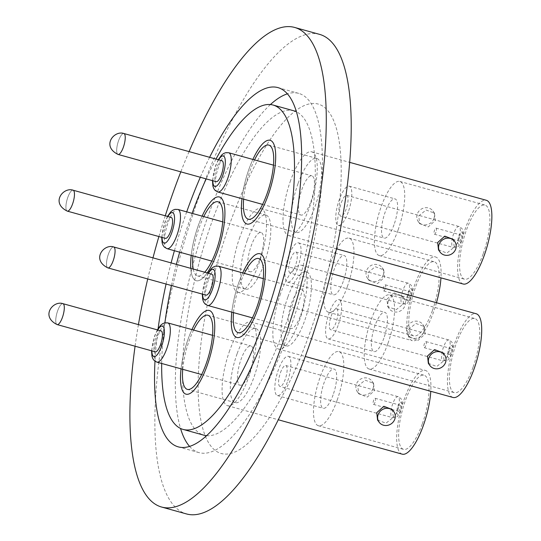 <?xml version="1.0" encoding="UTF-8"?>
<svg xmlns="http://www.w3.org/2000/svg" width="541" height="541" viewBox="0 0 541 541"><rect width="100%" height="100%" fill="white"/><g stroke="black" fill="none" stroke-linecap="round" stroke-linejoin="round"><path stroke-width="0.41" stroke-dasharray="2.71 2.03" d="M249.056 168.86A43.436 13.085 -74.5 0 0 241.976 198.682A43.436 13.085 105.5 0 1 249.056 168.86A43.436 13.085 105.5 0 1 252.87 159.446A43.436 13.085 -74.5 0 0 249.056 168.86M290.625 180.396A43.436 13.085 -74.5 0 0 288.522 235.545A43.436 13.085 -74.5 0 0 309.641 206.98A43.436 13.085 -74.5 0 0 311.744 151.838A43.436 13.085 -74.5 0 0 290.625 180.396M198.29 225.556A43.436 13.085 -74.5 0 0 191.216 255.379A43.436 13.085 105.5 0 1 198.29 225.556A43.436 13.085 105.5 0 1 202.104 216.136A43.436 13.085 -74.5 0 0 198.29 225.556M190.777 268.356A43.436 13.085 -74.5 0 0 196.18 280.705A43.436 13.085 -74.5 0 0 207.183 272.907A43.436 13.085 105.5 0 1 196.18 280.705A43.436 13.085 105.5 0 1 190.777 268.356M239.866 237.093A43.436 13.085 -74.5 0 0 237.756 292.241A43.436 13.085 -74.5 0 0 258.875 263.677A43.436 13.085 -74.5 0 0 260.985 208.528A43.436 13.085 -74.5 0 0 239.866 237.093M188.126 339.018A43.436 13.085 -74.5 0 0 181.052 368.84A43.436 13.085 105.5 0 1 188.126 339.018A43.436 13.085 105.5 0 1 191.94 329.604A43.436 13.085 -74.5 0 0 188.126 339.018M229.702 350.554A43.436 13.085 -74.5 0 0 227.592 405.703A43.436 13.085 -74.5 0 0 248.718 377.138A43.436 13.085 -74.5 0 0 250.821 321.99A43.436 13.085 -74.5 0 0 229.702 350.554M238.892 282.328A43.436 13.085 -74.5 0 0 231.819 312.143A43.436 13.085 105.5 0 1 238.892 282.328A43.436 13.085 105.5 0 1 242.706 272.907A43.436 13.085 -74.5 0 0 238.892 282.328M280.468 293.858A43.436 13.085 -74.5 0 0 278.358 349.006A43.436 13.085 -74.5 0 0 299.477 320.448A43.436 13.085 -74.5 0 0 301.587 265.3A43.436 13.085 -74.5 0 0 280.468 293.858M309.351 334.25A181.309 54.621 -74.5 0 0 329.219 112.467A181.309 54.621 -74.5 0 0 229.986 223.284A181.309 54.621 -74.5 0 0 210.124 445.074A181.309 54.621 -74.5 0 0 309.351 334.25M319.582 34.367A248.853 74.969 -74.5 0 0 198.574 198.006A248.853 74.969 -74.5 0 0 186.503 513.943M206.561 435.681A168.312 50.705 -74.5 0 0 285.722 324.505A168.312 50.705 -74.5 0 0 296.448 111.777M293.891 110.817A168.312 50.705 -74.5 0 0 212.045 221.492A168.312 50.705 -74.5 0 0 203.876 435.187M216.015 159.081A168.312 50.705 -74.5 0 0 206.189 178.895M192.109 213.364A168.312 50.705 -74.5 0 0 191.257 215.724A168.312 50.705 -74.5 0 0 179.659 252.174M186.699 211.862A186.415 56.156 -74.5 0 0 174.405 250.713M171.125 262.906A186.415 56.156 -74.5 0 0 166.06 284.039M158.121 328.549A186.415 56.156 -74.5 0 0 154.99 361.239M270.419 104.555A186.415 56.156 -74.5 0 0 208.082 215.954A186.415 56.156 -74.5 0 0 180.538 428.458M189.573 446.399A186.415 56.156 -74.5 0 0 199.041 452.628A186.415 56.156 -74.5 0 0 289.685 330.044A186.415 56.156 -74.5 0 0 298.727 93.377A186.415 56.156 -74.5 0 0 287.406 93.836M189.08 151.602A248.853 74.969 -74.5 0 0 180.816 171.849M165.255 215.778A248.853 74.969 -74.5 0 0 158.892 236.545M152.975 257.868A248.853 74.969 -74.5 0 0 147.727 278.946M138.428 324.614A248.853 74.969 -74.5 0 0 135.074 346.22M209.617 157.303A186.415 56.156 -74.5 0 0 200.319 177.259M176.386 264.366A168.312 50.705 -74.5 0 0 171.409 285.52M164.89 322.794A168.312 50.705 -74.5 0 0 161.698 363.471M450.721 352.536A3.165 0.954 105.5 0 1 449.179 354.619A3.165 0.954 105.5 0 1 449.334 350.595A3.165 0.954 105.5 0 1 450.876 348.512A3.165 0.954 105.5 0 1 450.721 352.536M425.774 345.618A3.165 0.954 105.5 0 1 424.239 347.694A3.165 0.954 105.5 0 1 424.387 343.677A3.165 0.954 105.5 0 1 425.929 341.594A3.165 0.954 105.5 0 1 425.774 345.618M331.248 315.944A10.861 3.273 105.5 0 1 336.529 308.803A10.861 3.273 105.5 0 1 336.002 322.592A10.861 3.273 105.5 0 1 330.72 329.726A10.861 3.273 105.5 0 1 331.248 315.944M383.86 338.199A20.362 6.134 105.5 0 1 373.959 351.589A20.362 6.134 105.5 0 1 374.947 325.736A20.362 6.134 105.5 0 1 384.847 312.353A20.362 6.134 105.5 0 1 383.86 338.199M338.078 325.499A20.362 6.134 105.5 0 1 328.177 338.882A20.362 6.134 105.5 0 1 329.165 313.036A20.362 6.134 105.5 0 1 339.065 299.646A20.362 6.134 105.5 0 1 338.078 325.499M472.996 367.373A38.458 11.584 105.5 0 1 454.291 392.665A38.458 11.584 105.5 0 1 456.158 343.839A38.458 11.584 105.5 0 1 474.863 318.548A38.458 11.584 105.5 0 1 472.996 367.373M387.823 343.738A38.458 11.584 105.5 0 1 369.118 369.03A38.458 11.584 105.5 0 1 370.984 320.198A38.458 11.584 105.5 0 1 389.689 294.913A38.458 11.584 105.5 0 1 387.823 343.738M423.752 332.066A9.048 8.386 144.4 0 0 422.798 324.499A9.048 8.386 144.4 0 0 414.372 321.307A9.048 8.386 144.4 0 0 407.123 327.454A9.048 8.386 144.4 0 0 408.076 335.028A9.048 8.386 144.4 0 0 416.502 338.213A9.048 8.386 144.4 0 0 423.752 332.066M408.509 329.395L415.921 323.477L424.32 326.622L425.138 334.007L418.071 340.384L409.598 337.151L408.509 329.395M428.344 363.363L436.743 366.507L444.147 360.59L443.065 352.833M211.808 274.192A10.861 3.273 -74.5 0 0 206.527 281.334A10.861 3.273 -74.5 0 0 205.999 295.122M300.715 315.126A20.362 6.134 -74.5 0 0 301.702 289.279A20.362 6.134 -74.5 0 0 291.802 302.669A20.362 6.134 -74.5 0 0 290.815 328.515A20.362 6.134 -74.5 0 0 300.715 315.126M244.37 273.367A38.458 11.584 -74.5 0 0 239.981 283.849A38.458 11.584 -74.5 0 0 233.482 312.61M287.839 297.131A38.458 11.584 -74.5 0 0 285.973 345.956A38.458 11.584 -74.5 0 0 304.678 320.664A38.458 11.584 -74.5 0 0 306.544 271.839A38.458 11.584 -74.5 0 0 287.839 297.131M452.959 397.459A43.436 13.085 105.5 0 1 455.069 342.311A43.436 13.085 105.5 0 1 476.188 313.753M107.889 267.896A10.861 3.273 105.5 0 1 108.416 254.108A10.861 3.273 105.5 0 1 113.698 246.966A10.861 3.273 105.5 0 0 108.416 254.108A10.861 3.273 105.5 0 0 107.889 267.896M399.955 409.233A3.165 0.954 105.5 0 1 398.419 411.316A3.165 0.954 105.5 0 1 398.568 407.292A3.165 0.954 105.5 0 1 400.11 405.209A3.165 0.954 105.5 0 1 399.955 409.233M375.014 402.308A3.165 0.954 105.5 0 1 373.473 404.391A3.165 0.954 105.5 0 1 373.628 400.374A3.165 0.954 105.5 0 1 375.17 398.291A3.165 0.954 105.5 0 1 375.014 402.308M280.481 372.634A10.861 3.273 105.5 0 1 285.763 365.5A10.861 3.273 105.5 0 1 285.235 379.282A10.861 3.273 105.5 0 1 279.954 386.423A10.861 3.273 105.5 0 1 280.481 372.634M333.1 394.896A20.362 6.134 105.5 0 1 323.193 408.286A20.362 6.134 105.5 0 1 324.187 382.433A20.362 6.134 105.5 0 1 334.088 369.043A20.362 6.134 105.5 0 1 333.1 394.896M287.318 382.189A20.362 6.134 105.5 0 1 277.418 395.579A20.362 6.134 105.5 0 1 278.405 369.733A20.362 6.134 105.5 0 1 288.306 356.343A20.362 6.134 105.5 0 1 287.318 382.189M422.23 424.07A38.458 11.584 105.5 0 1 403.532 449.355A38.458 11.584 105.5 0 1 405.398 400.529A38.458 11.584 105.5 0 1 424.097 375.238A38.458 11.584 105.5 0 1 422.23 424.07M337.057 400.435A38.458 11.584 105.5 0 1 318.358 425.72A38.458 11.584 105.5 0 1 320.225 376.894A38.458 11.584 105.5 0 1 338.923 351.603A38.458 11.584 105.5 0 1 337.057 400.435M372.986 388.763A9.048 8.386 144.4 0 0 372.032 381.189A9.048 8.386 144.4 0 0 363.606 378.003A9.048 8.386 144.4 0 0 356.357 384.151A9.048 8.386 144.4 0 0 357.317 391.718A9.048 8.386 144.4 0 0 365.736 394.91A9.048 8.386 144.4 0 0 372.986 388.763M357.743 386.085L365.155 380.174L373.554 383.319L374.372 390.703L367.305 397.08L358.832 393.841L357.743 386.085M377.577 420.053L385.976 423.197L393.388 417.287L392.299 409.53M161.042 330.889A10.861 3.273 -74.5 0 0 155.767 338.03A10.861 3.273 -74.5 0 0 155.24 351.812M249.949 371.823A20.362 6.134 -74.5 0 0 250.943 345.97A20.362 6.134 -74.5 0 0 241.043 359.359A20.362 6.134 -74.5 0 0 240.048 385.212A20.362 6.134 -74.5 0 0 249.949 371.823M193.61 330.064A38.458 11.584 -74.5 0 0 189.222 340.539A38.458 11.584 -74.5 0 0 182.723 369.3M237.08 353.821A38.458 11.584 -74.5 0 0 235.213 402.653A38.458 11.584 -74.5 0 0 253.912 377.361A38.458 11.584 -74.5 0 0 255.778 328.536A38.458 11.584 -74.5 0 0 237.08 353.821M402.2 454.156A43.436 13.085 105.5 0 1 404.31 399.008A43.436 13.085 105.5 0 1 425.429 370.443A43.436 13.085 105.5 0 1 430.792 391.305M57.13 324.586A10.861 3.273 105.5 0 1 57.65 310.805A10.861 3.273 105.5 0 1 62.932 303.663A10.861 3.273 105.5 0 0 57.65 310.805A10.861 3.273 105.5 0 0 57.13 324.586M410.119 295.771A3.165 0.954 105.5 0 1 408.577 297.854A3.165 0.954 105.5 0 1 408.732 293.831A3.165 0.954 105.5 0 1 410.274 291.748A3.165 0.954 105.5 0 1 410.119 295.771M385.172 288.847A3.165 0.954 105.5 0 1 383.637 290.93A3.165 0.954 105.5 0 1 383.785 286.906A3.165 0.954 105.5 0 1 385.327 284.823A3.165 0.954 105.5 0 1 385.172 288.847M290.645 259.173A10.861 3.273 105.5 0 1 295.927 252.032A10.861 3.273 105.5 0 1 295.4 265.82A10.861 3.273 105.5 0 1 290.118 272.962A10.861 3.273 105.5 0 1 290.645 259.173M343.258 281.435A20.362 6.134 105.5 0 1 333.357 294.825A20.362 6.134 105.5 0 1 334.345 268.972A20.362 6.134 105.5 0 1 344.245 255.582A20.362 6.134 105.5 0 1 343.258 281.435M297.476 268.728A20.362 6.134 105.5 0 1 287.575 282.118A20.362 6.134 105.5 0 1 288.563 256.265A20.362 6.134 105.5 0 1 298.463 242.882A20.362 6.134 105.5 0 1 297.476 268.728M432.394 310.608A38.458 11.584 105.5 0 1 413.689 335.893A38.458 11.584 105.5 0 1 415.556 287.068A38.458 11.584 105.5 0 1 434.261 261.776A38.458 11.584 105.5 0 1 432.394 310.608M347.221 286.973A38.458 11.584 105.5 0 1 328.522 312.258A38.458 11.584 105.5 0 1 330.389 263.433A38.458 11.584 105.5 0 1 349.087 238.141A38.458 11.584 105.5 0 1 347.221 286.973M383.15 275.301A9.048 8.386 144.4 0 0 382.196 267.727A9.048 8.386 144.4 0 0 373.77 264.542A9.048 8.386 144.4 0 0 366.521 270.689A9.048 8.386 144.4 0 0 367.474 278.257A9.048 8.386 144.4 0 0 375.9 281.448A9.048 8.386 144.4 0 0 383.15 275.301M367.907 272.623L375.319 266.713L383.718 269.858L384.536 277.242L377.469 283.619L368.996 280.38L367.907 272.623M388.31 301.148A9.048 8.386 -35.6 0 1 395.559 295.001A9.048 8.386 -35.6 0 1 403.985 298.192A9.048 8.386 -35.6 0 1 404.938 305.76A9.048 8.386 -35.6 0 1 397.689 311.907A9.048 8.386 -35.6 0 1 389.263 308.722A9.048 8.386 -35.6 0 1 388.31 301.148M403.552 303.826L402.463 296.069L393.997 292.83L386.923 299.207L387.741 306.591L396.14 309.736L403.552 303.826M171.206 217.428A10.861 3.273 -74.5 0 0 165.925 224.569A10.861 3.273 -74.5 0 0 165.397 238.351M260.113 258.361A20.362 6.134 -74.5 0 0 261.1 232.508A20.362 6.134 -74.5 0 0 251.2 245.898A20.362 6.134 -74.5 0 0 250.213 271.751A20.362 6.134 -74.5 0 0 260.113 258.361M203.768 216.603A38.458 11.584 -74.5 0 0 199.379 227.078A38.458 11.584 -74.5 0 0 192.88 255.839M193.238 269.039A38.458 11.584 -74.5 0 0 197.512 275.91A38.458 11.584 -74.5 0 0 204.721 272.224M247.237 240.36A38.458 11.584 -74.5 0 0 245.377 289.192A38.458 11.584 -74.5 0 0 264.076 263.9A38.458 11.584 -74.5 0 0 265.942 215.075A38.458 11.584 -74.5 0 0 247.237 240.36M436.472 302.73A43.436 13.085 105.5 0 1 433.483 312.13A43.436 13.085 105.5 0 1 412.364 340.695A43.436 13.085 105.5 0 1 414.467 285.547A43.436 13.085 105.5 0 1 435.593 256.982A43.436 13.085 105.5 0 1 440.956 277.844M67.287 211.125A10.861 3.273 105.5 0 1 67.814 197.343A10.861 3.273 105.5 0 1 73.096 190.202A10.861 3.273 105.5 0 0 67.814 197.343A10.861 3.273 105.5 0 0 67.287 211.125M460.885 239.075A3.165 0.954 105.5 0 1 459.343 241.158A3.165 0.954 105.5 0 1 459.498 237.134A3.165 0.954 105.5 0 1 461.033 235.051A3.165 0.954 105.5 0 1 460.885 239.075M435.938 232.15A3.165 0.954 105.5 0 1 434.396 234.233A3.165 0.954 105.5 0 1 434.551 230.216A3.165 0.954 105.5 0 1 436.093 228.133A3.165 0.954 105.5 0 1 435.938 232.15M341.405 202.483A10.861 3.273 105.5 0 1 346.686 195.342A10.861 3.273 105.5 0 1 346.159 209.124A10.861 3.273 105.5 0 1 340.884 216.265A10.861 3.273 105.5 0 1 341.405 202.483M394.024 224.738A20.362 6.134 105.5 0 1 384.124 238.128A20.362 6.134 105.5 0 1 385.111 212.275A20.362 6.134 105.5 0 1 395.011 198.892A20.362 6.134 105.5 0 1 394.024 224.738M348.242 212.031A20.362 6.134 105.5 0 1 338.341 225.421A20.362 6.134 105.5 0 1 339.329 199.575A20.362 6.134 105.5 0 1 349.229 186.185A20.362 6.134 105.5 0 1 348.242 212.031M483.154 253.912A38.458 11.584 105.5 0 1 464.455 279.203A38.458 11.584 105.5 0 1 466.322 230.371A38.458 11.584 105.5 0 1 485.02 205.086A38.458 11.584 105.5 0 1 483.154 253.912M397.98 230.277A38.458 11.584 105.5 0 1 379.282 255.568A38.458 11.584 105.5 0 1 381.148 206.736A38.458 11.584 105.5 0 1 399.846 181.451A38.458 11.584 105.5 0 1 397.98 230.277M433.916 218.605A9.048 8.386 144.4 0 0 432.962 211.037A9.048 8.386 144.4 0 0 424.536 207.845A9.048 8.386 144.4 0 0 417.287 213.993A9.048 8.386 144.4 0 0 418.24 221.567A9.048 8.386 144.4 0 0 426.666 224.752A9.048 8.386 144.4 0 0 433.916 218.605M418.673 215.933L426.085 210.016L434.477 213.161L435.302 220.545L428.229 226.922L419.762 223.69L418.673 215.933M438.508 249.901L446.9 253.046L454.312 247.129L453.223 239.372M221.972 160.731A10.861 3.273 -74.5 0 0 216.691 167.872A10.861 3.273 -74.5 0 0 216.163 181.661M310.879 201.665A20.362 6.134 -74.5 0 0 311.866 175.818A20.362 6.134 -74.5 0 0 301.966 189.208A20.362 6.134 -74.5 0 0 300.979 215.054A20.362 6.134 -74.5 0 0 310.879 201.665M254.534 159.906A38.458 11.584 -74.5 0 0 250.145 170.388A38.458 11.584 -74.5 0 0 243.646 199.149M298.003 183.67A38.458 11.584 -74.5 0 0 296.137 232.495A38.458 11.584 -74.5 0 0 314.835 207.203A38.458 11.584 -74.5 0 0 316.701 158.378A38.458 11.584 -74.5 0 0 298.003 183.67M463.123 283.998A43.436 13.085 105.5 0 1 465.233 228.85A43.436 13.085 105.5 0 1 486.352 200.292M118.053 154.435A10.861 3.273 105.5 0 1 118.58 140.646A10.861 3.273 105.5 0 1 123.855 133.505A10.861 3.273 105.5 0 0 118.58 140.646A10.861 3.273 105.5 0 0 118.053 154.435M448.246 353.74A10.861 3.273 -74.5 0 0 448.773 339.951A10.861 3.273 -74.5 0 0 443.492 347.092A10.861 3.273 -74.5 0 0 442.964 360.874A10.861 3.273 -74.5 0 0 448.246 353.74M448.638 349.628A6.336 1.907 105.5 0 1 452.107 345.76A6.336 1.907 105.5 0 1 451.41 353.503A6.336 1.907 105.5 0 1 447.948 357.378A6.336 1.907 105.5 0 1 448.638 349.628M207.616 305.428A20.362 6.134 105.5 0 1 208.603 279.582A20.362 6.134 105.5 0 1 218.503 266.192M208.461 273.266A15.838 4.768 -74.5 0 0 205.438 279.812A15.838 4.768 -74.5 0 0 202.652 294.189M397.479 410.43A10.861 3.273 -74.5 0 0 398.007 396.648A10.861 3.273 -74.5 0 0 392.732 403.782A10.861 3.273 -74.5 0 0 392.205 417.571A10.861 3.273 -74.5 0 0 397.479 410.43M397.878 406.325A6.336 1.907 105.5 0 1 401.341 402.45A6.336 1.907 105.5 0 1 400.651 410.2A6.336 1.907 105.5 0 1 397.182 414.075A6.336 1.907 105.5 0 1 397.878 406.325M156.856 362.125A20.362 6.134 105.5 0 1 157.844 336.272A20.362 6.134 105.5 0 1 167.744 322.889M157.702 329.963A15.838 4.768 -74.5 0 0 154.679 336.509A15.838 4.768 -74.5 0 0 151.893 350.886M407.643 296.968A10.861 3.273 -74.5 0 0 408.171 283.18A10.861 3.273 -74.5 0 0 402.889 290.321A10.861 3.273 -74.5 0 0 402.362 304.11A10.861 3.273 -74.5 0 0 407.643 296.968M408.036 292.864A6.336 1.907 105.5 0 1 411.505 288.989A6.336 1.907 105.5 0 1 410.808 296.738A6.336 1.907 105.5 0 1 407.346 300.607A6.336 1.907 105.5 0 1 408.036 292.864M167.013 248.664A20.362 6.134 105.5 0 1 168.008 222.811A20.362 6.134 105.5 0 1 177.908 209.421M167.859 216.495A15.838 4.768 -74.5 0 0 164.836 223.041A15.838 4.768 -74.5 0 0 162.057 237.425M458.41 240.272A10.861 3.273 -74.5 0 0 458.937 226.49A10.861 3.273 -74.5 0 0 453.656 233.631A10.861 3.273 -74.5 0 0 453.128 247.413A10.861 3.273 -74.5 0 0 458.41 240.272M458.802 236.167A6.336 1.907 105.5 0 1 462.271 232.292A6.336 1.907 105.5 0 1 461.574 240.042A6.336 1.907 105.5 0 1 458.105 243.917A6.336 1.907 105.5 0 1 458.802 236.167M217.78 191.967A20.362 6.134 105.5 0 1 218.767 166.121A20.362 6.134 105.5 0 1 228.667 152.731M218.625 159.805A15.838 4.768 -74.5 0 0 215.602 166.351A15.838 4.768 -74.5 0 0 212.816 180.728M288.522 235.545L336.482 248.853M237.756 292.241L412.364 340.695M227.592 405.703L278.284 419.769M278.358 349.006L305.266 356.472M199.041 452.628L178.253 446.859M298.727 93.377L277.946 87.608M301.587 265.3L330.761 273.394M250.821 321.99L425.429 370.443M260.985 208.528L435.593 256.982M311.744 151.838L349.709 162.368M336.529 308.803L448.773 339.951C453.595 342.764 451.579 342.744 452.513 343.785C453.284 344.11 452.716 351.664 451.512 353.875C447.137 361.55 449.395 360.056 442.964 360.874L330.72 329.726M208.116 273.171L205.337 279.44L202.307 294.094M424.239 347.694L449.179 354.619M328.177 338.882L373.959 351.589M369.118 369.03L454.291 392.665M422.798 324.499L424.32 326.622M263.311 278.629L301.702 289.279M285.973 345.956L238.114 332.674M306.544 271.839L258.679 258.557M252.424 317.865L290.815 328.515M408.076 335.028L409.598 337.151M389.689 294.913L474.863 318.548M339.065 299.646L384.847 312.353M425.929 341.594L450.876 348.512M285.763 365.5L398.007 396.648C402.829 399.454 400.813 399.441 401.747 400.482C402.524 400.807 401.956 408.354 400.753 410.572C396.37 418.247 398.636 416.746 392.205 417.571L279.954 386.423M157.35 329.861L154.57 336.137L151.548 350.791M373.473 404.391L398.419 411.316M277.418 395.579L323.193 408.286M318.358 425.72L403.532 449.355M372.032 381.189L373.554 383.319M212.552 335.319L250.943 345.97M235.213 402.653L187.355 389.371M255.778 328.536L207.92 315.254M201.665 374.561L240.048 385.212M357.317 391.718L358.832 393.841M338.923 351.603L424.097 375.238M288.306 356.343L334.088 369.043M375.17 398.291L400.11 405.209M295.927 252.032L408.171 283.18C412.993 285.993 410.977 285.979 411.911 287.014C412.688 287.345 412.114 294.892 410.917 297.11C406.534 304.786 408.8 303.285 402.362 304.11L290.118 272.962M167.514 216.4L164.734 222.669L161.705 237.33M383.637 290.93L408.577 297.854M287.575 282.118L333.357 294.825M328.522 312.258L413.689 335.893M382.196 267.727L383.718 269.858M403.985 298.192L402.463 296.062M222.716 221.857L261.1 232.508M245.377 289.192L197.512 275.91M265.942 215.075L218.084 201.793M211.822 261.093L250.213 271.751M389.263 308.722L387.741 306.591M367.474 278.257L368.996 280.38M349.087 238.141L434.261 261.776M298.463 242.882L344.245 255.582M385.327 284.823L410.274 291.748M346.686 195.342L458.937 226.49C463.752 229.303 461.743 229.283 462.67 230.324C463.448 230.649 462.88 238.202 461.676 240.414C457.301 248.089 459.559 246.595 453.128 247.413L340.884 216.265M218.28 159.71L215.501 165.979L212.471 180.633M434.396 234.233L459.343 241.158M338.341 225.421L384.124 238.128M379.282 255.568L464.455 279.203M432.962 211.037L434.477 213.161M273.476 165.161L311.866 175.818M296.137 232.495L248.278 219.213M316.701 158.378L268.843 145.096M262.588 204.403L300.979 215.054M418.24 221.567L419.755 223.69M399.846 181.451L485.02 205.086M349.229 186.185L395.011 198.892M436.093 228.133L461.033 235.051"/><path stroke-width="0.81" d="M241.976 198.682A43.436 13.085 -74.5 0 0 246.946 224.008A43.436 13.085 -74.5 0 0 268.065 195.45A43.436 13.085 -74.5 0 0 270.175 140.302A43.436 13.085 -74.5 0 0 252.87 159.446A43.436 13.085 105.5 0 1 270.175 140.302A43.436 13.085 105.5 0 1 268.065 195.45A43.436 13.085 105.5 0 1 246.946 224.008A43.436 13.085 105.5 0 1 241.976 198.682M191.216 255.379A43.436 13.085 -74.5 0 0 190.777 268.356A43.436 13.085 105.5 0 1 191.216 255.379M207.183 272.907A43.436 13.085 -74.5 0 0 217.306 252.14A43.436 13.085 -74.5 0 0 219.409 196.992A43.436 13.085 -74.5 0 0 202.104 216.136A43.436 13.085 105.5 0 1 219.409 196.992A43.436 13.085 105.5 0 1 217.306 252.14A43.436 13.085 105.5 0 1 207.183 272.907M181.052 368.84A43.436 13.085 -74.5 0 0 186.023 394.166A43.436 13.085 -74.5 0 0 207.142 365.601A43.436 13.085 -74.5 0 0 209.252 310.46A43.436 13.085 -74.5 0 0 191.94 329.604A43.436 13.085 105.5 0 1 209.252 310.46A43.436 13.085 105.5 0 1 207.142 365.601A43.436 13.085 105.5 0 1 186.023 394.166A43.436 13.085 105.5 0 1 181.052 368.84M231.819 312.143A43.436 13.085 -74.5 0 0 236.782 337.469A43.436 13.085 -74.5 0 0 257.908 308.911A43.436 13.085 -74.5 0 0 260.011 253.763A43.436 13.085 -74.5 0 0 242.706 272.907A43.436 13.085 105.5 0 1 260.011 253.763A43.436 13.085 105.5 0 1 257.908 308.911A43.436 13.085 105.5 0 1 236.782 337.469A43.436 13.085 105.5 0 1 231.819 312.143M135.074 346.22A248.853 74.969 -74.5 0 0 161.556 507.025L186.503 513.943A248.853 74.969 -74.5 0 0 307.504 350.304A248.853 74.969 -74.5 0 0 319.582 34.367L294.635 27.442A248.853 74.969 -74.5 0 0 189.08 151.602M296.448 111.777A168.312 50.705 -74.5 0 0 293.891 110.817L273.104 105.049A168.312 50.705 -74.5 0 0 216.015 159.081M161.698 363.471A168.312 50.705 -74.5 0 0 183.095 429.419A168.312 50.705 -74.5 0 0 264.934 318.737A168.312 50.705 -74.5 0 0 273.104 105.049M206.189 178.895A168.312 50.705 -74.5 0 0 192.109 213.364M200.319 177.259A186.415 56.156 -74.5 0 0 187.301 210.185A186.415 56.156 -74.5 0 0 186.699 211.862M174.405 250.713A186.415 56.156 -74.5 0 0 171.125 262.906M166.06 284.039A186.415 56.156 -74.5 0 0 158.121 328.549M154.99 361.239A186.415 56.156 -74.5 0 0 178.253 446.859A186.415 56.156 -74.5 0 0 268.897 324.275A186.415 56.156 -74.5 0 0 277.946 87.608A186.415 56.156 -74.5 0 0 209.617 157.303M180.538 428.458A186.415 56.156 -74.5 0 0 189.573 446.399M161.556 507.025A248.853 74.969 -74.5 0 0 282.564 343.386A248.853 74.969 -74.5 0 0 294.635 27.442M180.816 171.849A248.853 74.969 -74.5 0 0 173.634 191.081A248.853 74.969 -74.5 0 0 165.255 215.778M158.892 236.545A248.853 74.969 -74.5 0 0 152.975 257.868M147.727 278.946A248.853 74.969 -74.5 0 0 138.428 324.614M287.406 93.836A186.415 56.156 -74.5 0 0 270.419 104.555M183.095 429.419L203.876 435.187A168.312 50.705 -74.5 0 0 206.561 435.681M179.659 252.174A168.312 50.705 -74.5 0 0 176.386 264.366M171.409 285.52A168.312 50.705 -74.5 0 0 164.89 322.794M428.905 357.912A9.048 8.386 -35.6 0 1 436.154 351.765A9.048 8.386 -35.6 0 1 444.58 354.957A9.048 8.386 -35.6 0 1 445.541 362.531A9.048 8.386 -35.6 0 1 438.291 368.678A9.048 8.386 -35.6 0 1 429.865 365.486A9.048 8.386 -35.6 0 1 428.905 357.912M444.58 354.957L443.065 352.833L434.599 349.601L427.518 355.978L428.344 363.363L429.865 365.486M211.281 287.981A10.861 3.273 -74.5 0 0 211.808 274.192L113.698 246.966A10.861 3.273 105.5 0 1 113.17 260.755A10.861 3.273 105.5 0 1 107.889 267.896C90.908 259.572 104.061 243.518 113.698 246.966A10.861 3.273 105.5 0 1 113.17 260.755A10.861 3.273 105.5 0 1 107.889 267.896L205.999 295.122A10.861 3.273 -74.5 0 0 211.281 287.981M233.482 312.61A38.458 11.584 -74.5 0 0 238.114 332.674A38.458 11.584 -74.5 0 0 256.813 307.383A38.458 11.584 -74.5 0 0 258.679 258.557A38.458 11.584 -74.5 0 0 244.37 273.367M330.761 273.394L476.188 313.753A43.436 13.085 105.5 0 1 474.085 368.894A43.436 13.085 105.5 0 1 452.959 397.459L305.266 356.472M378.145 414.609A9.048 8.386 -35.6 0 1 385.395 408.462A9.048 8.386 -35.6 0 1 393.821 411.654A9.048 8.386 -35.6 0 1 394.774 419.221A9.048 8.386 -35.6 0 1 387.525 425.368A9.048 8.386 -35.6 0 1 379.099 422.183A9.048 8.386 -35.6 0 1 378.145 414.609M393.821 411.654L392.299 409.53L383.833 406.291L376.759 412.668L377.577 420.053L379.099 422.183M160.521 344.678A10.861 3.273 -74.5 0 0 161.042 330.889L62.932 303.663A10.861 3.273 105.5 0 1 62.404 317.452A10.861 3.273 105.5 0 1 57.13 324.586C40.149 316.269 53.295 300.214 62.932 303.663A10.861 3.273 105.5 0 1 62.404 317.452A10.861 3.273 105.5 0 1 57.13 324.586L155.24 351.812A10.861 3.273 -74.5 0 0 160.521 344.678M182.723 369.3A38.458 11.584 -74.5 0 0 187.355 389.371A38.458 11.584 -74.5 0 0 206.053 364.079A38.458 11.584 -74.5 0 0 207.92 315.254A38.458 11.584 -74.5 0 0 193.61 330.064M430.792 391.305A43.436 13.085 105.5 0 1 423.319 425.591A43.436 13.085 105.5 0 1 402.2 454.156L278.284 419.769M170.679 231.21A10.861 3.273 -74.5 0 0 171.206 217.428L73.096 190.202A10.861 3.273 105.5 0 1 72.568 203.984A10.861 3.273 105.5 0 1 67.287 211.125C50.313 202.807 63.459 186.746 73.096 190.202A10.861 3.273 105.5 0 1 72.568 203.984A10.861 3.273 105.5 0 1 67.287 211.125L165.397 238.351A10.861 3.273 -74.5 0 0 170.679 231.21M192.88 255.839A38.458 11.584 -74.5 0 0 193.238 269.039M204.721 272.224A38.458 11.584 -74.5 0 0 216.217 250.618A38.458 11.584 -74.5 0 0 218.084 201.793A38.458 11.584 -74.5 0 0 203.768 216.603M440.956 277.844A43.436 13.085 105.5 0 1 436.472 302.73M439.069 244.451A9.048 8.386 -35.6 0 1 446.318 238.304A9.048 8.386 -35.6 0 1 454.744 241.496A9.048 8.386 -35.6 0 1 455.698 249.07A9.048 8.386 -35.6 0 1 448.448 255.217A9.048 8.386 -35.6 0 1 440.022 252.025A9.048 8.386 -35.6 0 1 439.069 244.451M454.744 241.496L453.223 239.372L444.763 236.133L437.683 242.517L438.508 249.901L440.022 252.025M221.445 174.52A10.861 3.273 -74.5 0 0 221.972 160.731L123.855 133.505A10.861 3.273 105.5 0 1 123.334 147.294A10.861 3.273 105.5 0 1 118.053 154.435C101.072 146.111 114.225 130.056 123.855 133.505A10.861 3.273 105.5 0 1 123.334 147.294A10.861 3.273 105.5 0 1 118.053 154.435L216.163 181.661A10.861 3.273 -74.5 0 0 221.445 174.52M243.646 199.149A38.458 11.584 -74.5 0 0 248.278 219.213A38.458 11.584 -74.5 0 0 266.977 193.921A38.458 11.584 -74.5 0 0 268.843 145.096A38.458 11.584 -74.5 0 0 254.534 159.906M349.709 162.368L486.352 200.292A43.436 13.085 105.5 0 1 484.242 255.433A43.436 13.085 105.5 0 1 463.123 283.998L336.482 248.853M208.116 273.171L211.342 268.64L213.337 267.031L215.541 266.125L218.503 266.192A20.362 6.134 105.5 0 1 217.516 292.039A20.362 6.134 105.5 0 1 207.616 305.428L252.424 317.865M202.652 294.189A15.838 4.768 -74.5 0 0 205.986 299.734A15.838 4.768 -74.5 0 0 212.37 289.503A15.838 4.768 -74.5 0 0 214.818 271.853A15.838 4.768 -74.5 0 0 208.461 273.266M157.35 329.861L160.576 325.337L162.571 323.721L164.782 322.815L167.744 322.889A20.362 6.134 105.5 0 1 166.756 348.735A20.362 6.134 105.5 0 1 156.856 362.125L201.665 374.561M151.893 350.886A15.838 4.768 -74.5 0 0 155.22 356.431A15.838 4.768 -74.5 0 0 161.61 346.199A15.838 4.768 -74.5 0 0 164.058 328.549A15.838 4.768 -74.5 0 0 157.702 329.963M167.514 216.4L170.74 211.876L172.735 210.26L174.939 209.353L177.908 209.421A20.362 6.134 105.5 0 1 176.914 235.274A20.362 6.134 105.5 0 1 167.013 248.664L211.822 261.093M162.057 237.425A15.838 4.768 -74.5 0 0 165.384 242.97A15.838 4.768 -74.5 0 0 171.768 232.738A15.838 4.768 -74.5 0 0 174.216 215.088A15.838 4.768 -74.5 0 0 167.859 216.495M218.28 159.71L221.506 155.179L223.494 153.563L225.705 152.663L228.667 152.731A20.362 6.134 105.5 0 1 227.68 178.577A20.362 6.134 105.5 0 1 217.78 191.967L262.588 204.403M212.816 180.728A15.838 4.768 -74.5 0 0 216.15 186.273A15.838 4.768 -74.5 0 0 222.534 176.041A15.838 4.768 -74.5 0 0 224.982 158.391A15.838 4.768 -74.5 0 0 218.625 159.805M218.503 266.192L263.311 278.629M202.307 294.094L202.726 299.565L203.639 302.094L205.032 303.954L207.616 305.428M107.889 267.896C90.908 259.572 104.061 243.518 113.698 246.966M167.744 322.889L212.552 335.319M151.548 350.791L151.96 356.262L152.88 358.784L154.273 360.651L156.856 362.125M57.13 324.586C40.149 316.269 53.295 300.214 62.932 303.663M177.908 209.421L222.716 221.857M161.705 237.33L162.124 242.801L163.037 245.323L164.437 247.19L167.013 248.664M67.287 211.125C50.313 202.807 63.459 186.746 73.096 190.202M228.667 152.731L273.476 165.161M212.471 180.633L212.884 186.104L213.803 188.633L215.196 190.493L217.78 191.967M118.053 154.435C101.072 146.111 114.225 130.056 123.855 133.505"/></g></svg>
